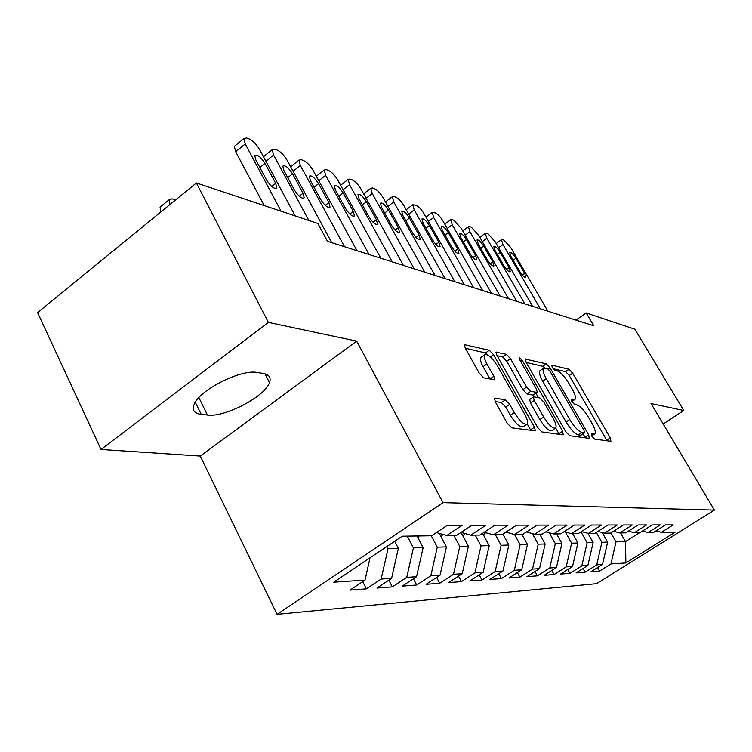 <?xml version="1.0" encoding="UTF-8"?>
<svg xmlns="http://www.w3.org/2000/svg" width="752" height="752" viewBox="0 0 752 752"><rect width="100%" height="100%" fill="white"/><g stroke="black" fill="none" stroke-linecap="round" stroke-linejoin="round"><path stroke-width="1.13" d="M591.909 436.31L594.541 439.093L610.906 441.321L610.276 437.871L572.704 373.18L569.076 369.27L551.883 365.171L552.184 367.446L554.816 370.266L557.091 370.792C560.672 372.221 564.639 376.479 569.001 383.558L572.15 389C575.13 394.349 576.098 397.808 575.036 399.378L571.247 399.293L571.887 401.606L574.519 404.407L576.737 404.82C580.262 406.108 584.219 410.338 588.637 417.51L591.833 423.028C594.973 428.659 595.96 432.278 594.813 433.876L591.251 433.895L591.909 436.31M495.07 398.09L494.468 398.259L495.352 401.935L507.29 423.301L511.708 427.832L535.358 430.849L534.456 427.145L493.538 354.7L489.317 350.272L464.388 344.679L465.244 348.101L479.334 373.293L483.752 377.861L494.731 379.769L493.857 376.254L486.948 363.959C484.495 359.418 483.724 356.373 484.626 354.822C487.728 353.713 492.081 357.538 497.674 366.299L524.689 414.173C527.368 419.127 528.167 422.408 527.086 424.006C523.975 424.955 519.698 421.129 514.246 412.519L509.659 404.35L505.335 399.876L495.07 398.09L494.308 398.616M268.379 322.392L101.012 449.452L200.276 456.069L356.674 341.117L268.379 322.392L196.385 182.962L317.861 223.476L327.515 241.336L593.76 325.766L586.184 312.973L575.947 320.117M356.674 341.117L443.041 502.637L714.4 510.091L596.543 583.665L277.065 614.337L443.041 502.637M663.179 423.968L683.765 410.489L651.035 403.551L714.4 510.091M683.765 410.489L634.895 329.226L586.184 312.973M565.701 431.563L569.659 435.709L589.23 438.369L588.656 434.806L550.107 367.907L546.309 363.846L525.253 359.071L526.127 362.304L565.701 431.563M563.182 434.825L541.919 431.939L537.746 427.606L496.969 355.499L496.104 352.171L506.397 354.342L510.486 358.657L526.644 387.083L530.715 391.369L537.304 392.422L536.411 389.019L519.764 359.832L519.153 357.548L522.311 360.434L562.675 431.131L563.182 434.825M517.385 572.563L519.876 577.16L508.916 577.987L521.719 569.79L514.33 570.279L520.149 544.702L514.565 534.503L528.919 525.15L516.539 525.169L501.969 534.691L493.321 534.822L508.032 525.187L494.891 525.206L479.955 535.029L470.771 535.161L485.848 525.225L471.861 525.244L456.549 535.377L446.763 535.527L462.236 525.263L447.318 525.291L431.61 535.753L402.226 536.195L333.756 582.161L365.021 580.102L370.05 557.796M505.946 532.096L514.556 534.503L522.706 534.381L536.928 525.131L548.612 525.112L534.578 534.202L542.277 534.089L556.179 525.103L567.205 525.084L553.5 533.92L560.776 533.817L574.359 525.065L584.802 525.046L571.398 533.657L578.288 533.553L591.57 525.037L601.468 525.018L588.355 533.403L594.898 533.3L607.889 525.009L617.279 524.99L604.448 533.159L610.662 533.065L623.38 524.981L632.31 524.971L619.742 532.924L625.655 532.839L638.11 524.962L646.598 524.943L634.293 532.707L639.924 532.623L652.125 524.934L660.209 524.915L648.158 532.501L653.516 532.425L665.473 524.905L673.19 524.896L661.375 532.303L675.23 532.096L625.871 562.938L610.962 563.915L616.01 541.854L610.915 532.905M597.558 567.581L599.532 571.088L610.962 563.915M599.532 571.088L590.94 571.746L602.512 564.479L596.74 564.855L601.901 542.277L596.317 532.397M583.026 568.503L585.084 572.187L596.74 564.855M585.084 572.187L576.088 572.874L587.885 565.438L581.841 565.833L587.115 542.718L580.995 531.814M567.798 569.452L569.95 573.344L581.841 565.833M569.95 573.344L560.522 574.058L572.554 566.444L566.209 566.867L571.605 543.179L565.363 531.993M551.818 570.448L554.074 574.556L566.209 566.867M554.074 574.556L544.175 575.308L556.452 567.506L549.787 567.948L555.314 543.658L549.261 532.754M535.029 571.482L537.407 575.825L549.787 567.948M537.407 575.825L526.992 576.615L539.532 568.615L532.519 569.076L538.188 544.166L532.35 533.591M519.876 577.16L532.519 569.076M498.802 573.701L501.424 578.561L514.33 570.279M501.424 578.561L489.872 579.444L502.947 571.022L495.154 571.539L501.123 545.275L495.436 534.794M479.203 574.876L481.966 580.046L495.154 571.539M481.966 580.046L469.774 580.976L483.141 572.328L474.907 572.874L481.036 545.867L475.236 535.095M458.513 576.107L461.427 581.606L474.907 572.874M461.427 581.606L448.54 582.593L462.207 573.71L453.494 574.274L459.792 546.497L453.879 535.415M436.63 577.395L439.704 583.261L453.494 574.274M439.704 583.261L426.064 584.304L440.052 575.167L430.811 575.769L437.288 547.165L431.253 535.753M413.45 578.749L416.702 585.009L430.811 575.769M416.702 585.009L402.245 586.118L416.552 576.709L406.747 577.357L413.403 547.879L407.255 536.12M388.859 580.159L392.309 586.87L406.747 577.357M392.309 586.87L376.94 588.045L391.585 578.354L381.161 579.04L388.023 548.631L386.904 546.478M362.708 581.634L366.374 588.844L381.161 579.04M366.374 588.844L350.018 590.094L365.021 580.102M446.763 535.527L436.414 532.557M470.771 535.161L461.051 532.397M388.023 548.631L398.363 548.33L394.687 541.252M391.585 578.354L398.363 548.33M493.321 534.822L484.185 532.247M413.403 547.879L423.132 547.588L417.031 535.969M416.552 576.709L423.132 547.588M437.288 547.165L446.444 546.892L439.271 533.375M440.052 575.167L446.444 546.892M534.578 534.202L526.456 531.946M459.792 546.497L468.43 546.243L461.032 532.416M462.207 573.71L468.43 546.243M553.5 533.92L545.82 531.796M481.036 545.867L489.204 545.623L482.558 533.318M483.141 572.328L489.204 545.623M571.398 533.657L564.132 531.655M501.123 545.275L508.85 545.04L502.891 534.089M502.947 571.022L508.85 545.04M588.355 533.403L581.465 531.514M520.149 544.702L527.472 544.486L521.935 534.399M521.719 569.79L527.472 544.486M604.448 533.159L597.915 531.382M538.188 544.166L545.144 543.959L539.71 534.127M539.532 568.615L545.144 543.959M619.742 532.924L613.529 531.241M555.314 543.658L561.932 543.461L556.593 533.873M556.452 567.506L561.932 543.461M634.293 532.707L628.381 531.119M571.605 543.179L577.903 542.991L572.667 533.638M572.554 566.444L577.903 542.991M648.158 532.501L642.518 530.987M587.115 542.718L593.112 542.54L587.895 533.271M587.885 565.438L593.112 542.54M661.375 532.303L655.998 530.865M601.901 542.277L607.625 542.107L602.202 532.548M602.512 564.479L607.625 542.107M196.385 182.962L37.6 312.597L101.012 449.452M200.276 456.069L277.065 614.337M620.56 532.914L625.504 541.572L639.689 532.632M616.01 541.854L625.504 541.572L625.871 562.938M257.269 372.503C241.232 368.941 199.421 389.95 194.176 404.285C191.854 410.094 194.204 413.459 201.226 414.371L207.439 415.038C224.773 417.642 265.033 396.548 269.47 382.608C271.275 377.598 269.197 374.552 263.238 373.443L257.269 372.503M607.071 440.794L569.255 375.539L565.626 371.638L553.03 368.696M544.852 367.954L542.756 366.299L526.203 362.445M585.347 437.843L583.054 433.819M584.398 432.814L584.013 430.332L550.079 371.394L547.409 368.546L543.442 368.301C542.427 369.909 543.376 373.359 546.3 378.651L569.734 419.475C574.321 426.939 578.42 431.272 582.039 432.475L584.398 432.814L581.099 435.013M540.303 370.473L539.861 370.783C538.827 372.4 539.767 375.85 542.681 381.142L546.3 378.651M580.741 435.248L578.363 434.919C574.744 433.735 570.636 429.411 566.059 421.947L542.681 381.142M497.044 355.64L502.674 356.956L506.397 354.342M537.154 392.525L533.083 395.101L526.955 393.945L522.884 389.677L506.773 361.261L502.674 356.956M535.95 393.352L538.432 397.705M555.69 428.001L558.905 433.66L562.675 431.131M543.64 416.984C548.791 425.115 552.795 428.79 555.662 428.029C556.706 426.544 555.888 423.367 553.228 418.507L543.931 402.207L539.917 397.987L533.835 396.859L533.347 396.981L534.24 400.459L543.64 416.984L539.833 419.569C544.974 427.681 548.988 431.357 551.874 430.576L555.333 428.255M529.728 399.453L530.461 403.044L534.24 400.459M539.833 419.569L530.461 403.044M559.253 434.299L558.905 433.66M526.644 424.307L523.157 426.675C520.027 427.634 515.75 423.818 510.307 415.217L505.729 407.048L501.405 402.583L495.126 401.521M481.383 357.106L480.791 357.529C479.87 359.089 480.631 362.144 483.085 366.675L486.948 363.959M490.06 379.121L483.085 366.675M488.433 355.423L485.519 352.951L465.328 348.242M530.903 430.445L527.208 423.846M540.378 308.837L502.966 244.56L501.462 239.662L502.486 239.568L504.056 240.189L510.777 247.605L547.888 311.215M510.946 256.376L509.724 252.409C511.087 252.07 513.146 254.026 515.91 258.256L524.67 273.277L525.902 277.347C524.548 277.667 522.49 275.721 519.745 271.5L510.946 256.376M524.83 303.911L486.817 238.252L485.322 233.299L486.422 233.186L488.057 233.834L494.976 241.439L532.689 306.402M494.966 250.341L493.754 246.318C495.173 245.942 497.307 247.934 500.155 252.296L509.057 267.637L510.288 271.763C508.86 272.13 506.735 270.128 503.906 265.776L494.966 250.341M508.559 298.751L469.925 231.663L468.44 226.653L469.624 226.521L471.344 227.198L478.469 234.991L516.784 301.355M478.244 244.015L477.041 239.944C478.526 239.521 480.744 241.561 483.677 246.073L492.72 261.734L493.942 265.917C492.466 266.33 490.257 264.29 487.334 259.788L478.244 244.015M491.507 293.336L452.234 224.754L450.758 219.687L452.037 219.537L453.832 220.251L461.183 228.251L500.127 296.072M460.741 237.397L459.547 233.28C461.098 232.8 463.392 234.887 466.428 239.55L475.621 255.558L476.834 259.788C475.283 260.258 472.999 258.171 469.972 253.518L460.741 237.397M473.61 287.668L433.688 217.516L432.221 212.393L435.493 212.966C437.993 214.273 440.522 217.008 443.069 221.173L482.662 290.535M442.383 230.46L441.198 226.296C442.815 225.75 445.203 227.884 448.352 232.716L457.695 249.081L458.899 253.368C457.282 253.894 454.904 251.76 451.773 246.947L442.383 230.46M454.81 281.699L414.22 209.911L412.763 204.741L416.241 205.324C418.864 206.687 421.468 209.498 424.072 213.765L464.332 284.717M423.113 223.175L421.938 218.964C423.639 218.353 426.121 220.543 429.383 225.544L438.877 242.285L440.08 246.628C438.378 247.22 435.906 245.03 432.663 240.048L423.113 223.175M503.379 534.982L504.564 532.999M435.041 275.439L393.757 201.931L392.318 196.714L393.945 196.469L396.022 197.297C398.767 198.716 401.465 201.611 404.115 205.973L445.052 278.607M402.865 215.523L401.7 211.265C403.476 210.569 406.071 212.816 409.464 218.014L419.108 235.15L420.302 239.531C418.516 240.208 415.941 237.961 412.575 232.791L402.865 215.523M483.771 535.565L485.472 532.613M414.22 268.831L372.24 193.527L370.802 188.263L372.578 187.981L374.759 188.855C377.645 190.331 380.437 193.311 383.135 197.785L424.767 272.177M381.565 207.467L380.409 203.172C382.27 202.391 384.968 204.694 388.502 210.09L398.316 227.64L399.491 232.067C397.629 232.838 394.941 230.535 391.435 225.149L381.565 207.467M463.053 536.185L464.764 533.459M392.262 261.865L349.558 184.672L348.138 179.38L350.065 179.042L352.368 179.963C355.395 181.514 358.29 184.578 361.045 189.156L403.392 265.4M359.118 198.979L357.971 194.655C359.926 193.762 362.746 196.122 366.431 201.743L376.414 219.725L377.579 224.199C375.615 225.064 372.813 222.705 369.147 217.102L359.118 198.979M441.123 536.853L442.815 534.39M369.082 254.514L325.625 175.338L324.225 170.008L326.33 169.623L328.765 170.582C331.942 172.208 334.941 175.366 337.751 180.066L380.832 258.246M335.43 190.03L334.292 185.678C336.351 184.663 339.302 187.088 343.156 192.944L353.299 211.378L354.465 215.89C352.397 216.877 349.464 214.452 345.638 208.614L335.43 190.03M417.868 537.567L419.165 535.941M344.548 246.741L300.349 165.468L298.948 160.12L301.261 159.668L303.827 160.684C307.183 162.385 310.294 165.647 313.161 170.469L356.984 250.679M310.407 180.565L309.279 176.194C311.441 175.047 314.533 177.528 318.566 183.648L328.887 202.561L330.034 207.101C327.872 208.219 324.789 205.728 320.784 199.637L310.407 180.565M308.856 220.477L273.596 155.025L272.205 149.667L274.734 149.131L277.46 150.212C280.994 151.998 284.228 155.363 287.161 160.317L331.745 242.68M283.918 170.554L282.799 166.173C285.074 164.867 288.326 167.414 292.556 173.815L303.065 193.236L304.203 197.795C301.919 199.064 298.676 196.516 294.474 190.134L283.918 170.554M263.379 156.566L263.914 156.378M160.834 211.989L160.063 207.157L161.389 206.076M175.648 199.891L172.227 198.819L169.172 199.703L169.971 204.525M281.107 211.218L245.237 143.952L243.864 138.603L246.637 137.973L249.523 139.12C253.264 141 256.629 144.478 259.619 149.563L295.188 215.918M235.508 145.446L234.342 146.396L235.677 151.744L264.206 205.578M255.84 159.941L254.731 155.551C257.128 154.066 260.549 156.689 265.005 163.4L275.693 183.347L276.821 187.915C274.414 189.363 271.002 186.75 266.584 180.057L255.84 159.941M591.533 435.577L593.676 434.148M571.623 401.107L573.767 399.66M565.626 371.638L569.076 369.27M569.255 375.539L572.704 373.18M606.742 440.202L610.276 437.871M525.122 359.4L525.77 358.958M542.756 366.299L546.309 363.846M548.321 369.138L550.107 367.907M585.018 437.232L588.656 434.806M566.059 421.947L569.734 419.475M578.363 434.919L582.039 432.475M495.972 352.547L496.696 352.03M506.773 361.261L510.486 358.657M522.884 389.677L526.644 387.083M526.955 393.945L530.715 391.369M533.083 395.101L536.815 392.544M520.732 361.533L522.311 360.434M501.405 402.583L505.335 399.876M505.729 407.048L509.659 404.35M510.307 415.217L514.246 412.519M489.975 378.961L493.857 376.254M464.257 345.093L465.084 344.501M485.519 352.951L489.317 350.272M490.351 356.937L493.538 354.7M530.555 429.777L534.456 427.145M195.276 402.235L201.226 414.371M198.876 397.601L207.439 415.038M498.632 247.728L502.966 244.56M515.91 258.256L513.184 260.23M524.67 273.277L522.264 275.006M482.276 241.599L486.817 238.252M500.155 252.296L497.307 254.383M509.057 267.637L506.557 269.451M465.168 235.188L469.925 231.663M483.677 246.073L480.697 248.263M492.72 261.734L490.116 263.632M447.243 228.486L452.234 224.754M466.428 239.55L463.298 241.871M475.621 255.558L472.914 257.551M428.443 221.464L433.688 217.516M448.352 232.716L445.062 235.169M457.695 249.081L454.875 251.168M408.703 214.104L414.22 209.911M429.383 225.544L425.933 228.147M438.877 242.285L435.944 244.475M387.947 206.377L393.757 201.931M409.464 218.014L405.817 220.768M419.108 235.15L416.053 237.453M366.102 198.265L372.24 193.527M388.502 210.09L384.667 213.023M398.316 227.64L395.129 230.056M343.081 189.73L349.558 184.672M366.431 201.743L362.379 204.873M376.414 219.725L373.086 222.272M318.773 180.743L325.625 175.338M343.156 192.944L338.87 196.281M353.299 211.378L349.83 214.066M293.083 171.259L300.349 165.468M318.566 183.648L314.026 187.22M328.887 202.561L325.268 205.39M265.879 161.238L273.596 155.025M292.556 173.815L287.743 177.651M303.065 193.236L299.277 196.225M235.677 151.744L245.237 143.952M265.005 163.4L259.891 167.527M275.693 183.347L271.735 186.505M591.702 435.934L594.541 434.054M571.849 401.53L574.707 399.603M581.005 435.182L584.595 432.795M539.861 370.783L543.442 368.301M529.577 399.566L533.347 396.981M480.791 357.529L484.626 354.822M264.995 373.829L269.47 382.608M496.188 243.526L501.462 239.662M479.832 237.359L485.322 233.299M462.706 230.911L468.44 226.653M444.78 224.171L450.758 219.687M425.97 217.112L432.221 212.393M406.23 209.714L412.763 204.741M385.475 201.959L392.318 196.714M363.639 193.819L370.802 188.263M340.618 185.255L348.138 179.38M377.579 224.199L377.072 224.585M316.319 176.25L324.225 170.008M354.465 215.89L353.882 216.332M290.648 166.756L298.948 160.12M330.034 207.101L329.376 207.618M263.463 156.736L272.205 149.667M304.203 197.795L303.441 198.387M169.172 199.703L160.063 207.157M234.342 146.396L243.864 138.603M276.821 187.915L275.946 188.611"/></g></svg>
